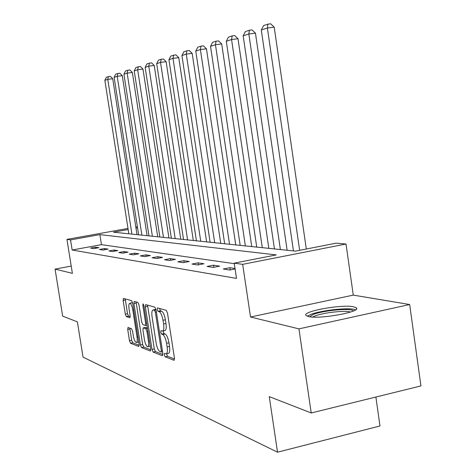 <?xml version="1.0" encoding="UTF-8"?>
<svg xmlns="http://www.w3.org/2000/svg" width="476" height="476" viewBox="0 0 476 476"><rect width="100%" height="100%" fill="white"/><g stroke="black" fill="none" stroke-linecap="round" stroke-linejoin="round"><path stroke-width="0.71" d="M164.28 354.858L165.112 356.786L173.972 360.255L174.442 358.095L167.487 313.065L166.261 310.322L157.532 307.895L157.235 309.454L158.062 311.328L159.174 311.643C160.823 312.571 162.102 315.457 163.006 320.3L163.577 324.007C164.131 328.333 163.768 330.695 162.477 331.082L161.001 330.659L160.763 332.188L161.596 334.092L162.709 334.467C164.369 335.479 165.654 338.406 166.558 343.25L167.13 346.945C167.677 351.199 167.314 353.507 166.047 353.87L164.512 353.359L164.28 354.858M166.588 353.751L167.481 356.268L174.525 358.999M159.561 308.46L160.442 310.834L161.56 311.155L159.174 311.643M163.078 330.957L163.97 333.587L165.095 333.962L162.709 334.467M308.4 316.546C319.289 319.485 361.355 311.899 356.429 307.924L353.549 306.764C341.792 304.152 301.879 311.387 305.955 315.433L308.4 316.546M128.044 327.47L127.711 329.463L129.484 340.745L130.525 343.25L138.79 346.486L139.153 344.475L132.679 303.17L131.614 300.671L123.409 298.398L123.153 300.457L125.301 314.136L126.33 316.599L129.871 317.736L130.132 315.677L129.055 308.811C128.609 305.431 128.847 303.575 129.781 303.248C131.019 303.664 132.025 305.895 132.798 309.941L137.046 337.067C137.487 340.394 137.249 342.196 136.332 342.488C135.071 342.024 134.048 339.751 133.274 335.675L132.572 331.207L131.519 328.696L128.044 327.47M234.293 263.656L101.459 244.658L72.162 250.019L70.543 239.904L66.943 239.392L127.984 228.42M311.221 412.972L298.946 328.868L409.675 304.527L420.933 385.929L311.221 412.972L269.273 396.633L277.532 452.2L83.038 357.113L77.38 321.865L62.659 316.129L55.067 269.107L72.388 273.355L66.943 239.392M409.675 304.527L353.269 295.108L250.519 317.004L298.946 328.868M250.519 317.004L242.671 264.341L234.216 263.145L276.288 254.904L99.871 234.62L70.543 239.904M72.162 250.019L236.501 278.4L234.216 263.145M151.987 349.426L153.123 352.091L162.417 355.727L162.846 353.62L156.051 309.817L154.873 307.151L145.65 304.592L145.335 306.77L151.987 349.426L154.289 348.932L155.432 351.591L162.929 354.501M150.255 350.973L141.497 347.539L140.414 344.963L133.923 303.521L134.208 301.403L137.921 302.427L139.016 304.973L141.681 322.026L142.782 324.602L145.358 325.441L145.656 323.323L142.859 305.39L143.074 303.872L143.907 305.681L150.648 348.914L150.511 350.913M71.221 266.078L55.067 269.107M277.532 452.2L379.979 425.984L375.885 397.032M235.019 268.488L229.89 267.702L223.303 269.005L229.843 270.035L235.09 268.994M219.668 266.144L213.498 265.197L207.102 266.447L213.2 267.411L219.668 266.144M203.954 263.74L198.189 262.859L191.977 264.061L197.671 264.959L203.954 263.74M189.258 261.497L183.855 260.67L177.816 261.83L183.153 262.675L189.258 261.497M175.483 259.39L170.414 258.617L164.541 259.741L169.545 260.527L175.483 259.39M162.548 257.415L157.782 256.689L152.058 257.772L156.771 258.516L162.548 257.415M150.374 255.558L145.882 254.868L140.313 255.921L144.746 256.618L150.374 255.558M138.903 253.803L134.66 253.155L129.234 254.172L133.417 254.833L138.903 253.803M128.068 252.149L124.057 251.536L118.762 252.524L122.719 253.143L128.068 252.149M117.822 250.584L114.026 250.001L108.855 250.959L112.604 251.548L117.822 250.584M108.117 249.097L104.518 248.549L99.472 249.478L103.024 250.037L108.117 249.097M98.907 247.693L95.492 247.169L90.559 248.073L93.933 248.609L98.907 247.693M128.157 229.527L113.395 232.187L295.554 251.132L336.098 243.188L346.016 244.015L242.671 264.341M353.269 295.108L346.016 244.015M135.809 227.016L137.374 226.737M137.546 227.837L135.981 228.117M101.459 244.658L99.871 234.62M229.89 267.702L230.229 269.957M213.498 265.197L213.813 267.292M198.189 262.859L198.48 264.805M183.855 260.67L184.135 262.484M170.414 258.617L170.676 260.312M157.782 256.689L158.026 258.278M145.882 254.868L146.114 256.362M134.66 253.155L134.881 254.559M124.057 251.536L124.266 252.857M114.026 250.001L114.222 251.251M104.518 248.549L104.702 249.727M95.492 247.169L95.67 248.288M166.326 353.805L168.421 353.347C169.7 352.984 170.069 350.675 169.521 346.427L167.13 346.945M165.095 333.962C166.761 334.973 168.046 337.895 168.95 342.732L169.521 346.427M162.738 331.028L164.863 330.582C166.154 330.189 166.529 327.833 165.975 323.507L163.577 324.007M161.56 311.155C163.214 312.077 164.5 314.957 165.404 319.801L165.975 323.507M147.572 305.116L154.289 348.932M161.007 352.002L161.305 350.52L155.355 312.179L154.533 310.316L153.135 309.953C151.88 310.364 151.529 312.708 152.088 316.974L156.122 342.916C156.991 347.617 158.234 350.497 159.847 351.556L161.007 352.002M155.259 309.519L156.009 309.578M150.731 349.765L143.746 347.058L141.497 347.539M136.094 301.921L142.657 344.481L143.746 347.058M144.436 339.685C145.245 343.886 146.316 346.236 147.655 346.718C148.625 346.421 148.887 344.57 148.441 341.155L146.905 331.332L145.787 328.726L143.211 327.863L142.919 329.957L144.436 339.685M147.852 346.677L150.22 346.147M145.353 327.446L147.387 328.006M136.511 342.452L138.76 341.97M132.673 303.123L131.858 302.825M125.265 298.904L127.497 313.69L128.532 316.147L130.222 316.689M129.823 328.095L131.679 340.28L132.715 342.779L139.23 345.308M306.306 249.025L274.206 27.156L267.387 28.019L299.648 250.328M293.442 250.911L261.294 29.982L263.662 25.549L267.94 24.139L270.665 23.8L274.206 27.156M267.94 24.139L267.387 28.019L261.294 29.982M309.632 316.766L313.214 314.493C323.222 310.316 351.699 307.77 353.376 310.971M350.509 312.042C344.874 310.209 322.847 312.696 314.785 316.052L312.673 317.052M355.548 309.817C349.842 307.157 321.008 310.221 310.542 314.541L307.234 316.219M287.135 250.251L255.451 33.142L248.835 33.986L280.388 249.549M274.444 248.936L243.171 35.813L245.432 31.547L249.412 30.238L252.054 29.905L255.451 33.142M249.412 30.238L248.835 33.986L243.171 35.813M268.833 248.353L237.994 38.717L231.568 39.544L262.282 247.669M256.737 247.092L226.29 41.245L228.45 37.134L232.157 35.914L234.727 35.587L237.994 38.717M232.157 35.914L231.568 39.544L226.29 41.245M251.739 246.574L221.697 43.917L215.461 44.726L245.366 245.908M240.178 245.372L210.523 46.315L212.599 42.346L216.062 41.21L218.555 40.888L221.697 43.917M216.062 41.21L215.461 44.726L210.523 46.315M235.733 244.908L206.459 48.784L200.396 49.575L229.533 244.265M224.672 243.76L195.773 51.063L197.76 47.225L201.003 46.16L203.43 45.845L206.459 48.784M201.003 46.16L200.396 49.575L195.773 51.063M220.721 243.349L192.173 53.348L186.277 54.121L214.688 242.718M210.118 242.242L181.933 55.519L183.843 51.807L186.889 50.801L189.246 50.498L192.173 53.348M186.889 50.801L186.277 54.121L181.933 55.519M206.608 241.879L178.756 57.632L173.014 58.387L200.729 241.267M196.433 240.82L168.932 59.702L170.771 56.108L173.633 55.162L175.93 54.865L178.756 57.632M173.633 55.162L173.014 58.387L168.932 59.702M193.315 240.499L166.124 61.66L160.537 62.404L187.586 239.904M183.534 239.482L156.687 63.641L158.46 60.154L161.162 59.268L163.393 58.97L166.124 61.66M161.162 59.268L160.537 62.404L156.687 63.641M180.773 239.19L154.224 65.462L148.774 66.188L175.186 238.613M171.36 238.214L145.144 67.354L146.852 63.974L149.399 63.135L151.576 62.85L154.224 65.462M149.399 63.135L148.774 66.188L145.144 67.354M168.926 237.958L142.978 69.05L137.665 69.764L163.47 237.393M159.853 237.018L134.232 70.864L135.886 67.58L138.29 66.789L140.414 66.509L142.978 69.05M138.29 66.789L137.665 69.764L134.232 70.864M157.711 236.792L132.346 72.447L127.157 73.143L152.385 236.239M148.958 235.882L123.915 74.191L125.503 70.995L127.788 70.246L129.859 69.966L132.346 72.447M127.788 70.246L127.157 73.143L123.915 74.191M147.084 235.691L122.272 75.66L117.209 76.344L141.884 235.15M138.629 234.811L114.133 77.338L115.674 74.232L117.834 73.518L119.857 73.25L122.272 75.66M117.834 73.518L117.209 76.344L114.133 77.338M136.993 234.638L112.723 78.713L107.772 79.385L131.911 234.109M128.823 233.787L104.851 80.325L106.344 77.302L108.391 76.624L110.372 76.356L112.723 78.713M108.391 76.624L107.772 79.385L104.851 80.325M167.481 356.268L165.112 356.786M160.442 310.834L158.062 311.328M163.97 333.587L161.596 334.092M168.95 342.732L166.558 343.25M165.404 319.801L163.006 320.3M174.275 360.183L173.972 360.255M147.655 306.3L145.335 306.77M155.432 351.591L153.123 352.091M162.542 351.663L161.197 351.96M162.334 350.3L161.305 350.52M156.384 311.964L155.355 312.179M156.08 309.995L154.533 310.316M155.747 309.501L153.391 309.983M142.657 344.481L140.414 344.963M136.178 303.069L133.923 303.521M146.626 323.121L145.656 323.323M143.811 305.193L142.859 305.39M149.404 340.953L148.441 341.155M147.875 331.129L146.905 331.332M147.447 328.375L145.787 328.726M145.573 327.399L143.294 327.875M137.963 336.871L137.046 337.067M133.714 309.757L132.798 309.941M128.532 316.147L126.33 316.599M127.497 313.69L125.301 314.136M125.349 300.017L123.153 300.457M132.715 342.779L130.525 343.25M131.679 340.28L129.484 340.745M129.906 329.005L127.711 329.463M356.429 307.924L356.548 308.775M162.548 351.693L161.138 352.002M155.491 309.471L153.135 309.953M146.935 325.114L145.43 325.429M145.489 327.387L143.211 327.863M132.013 302.795L129.781 303.248"/></g></svg>
